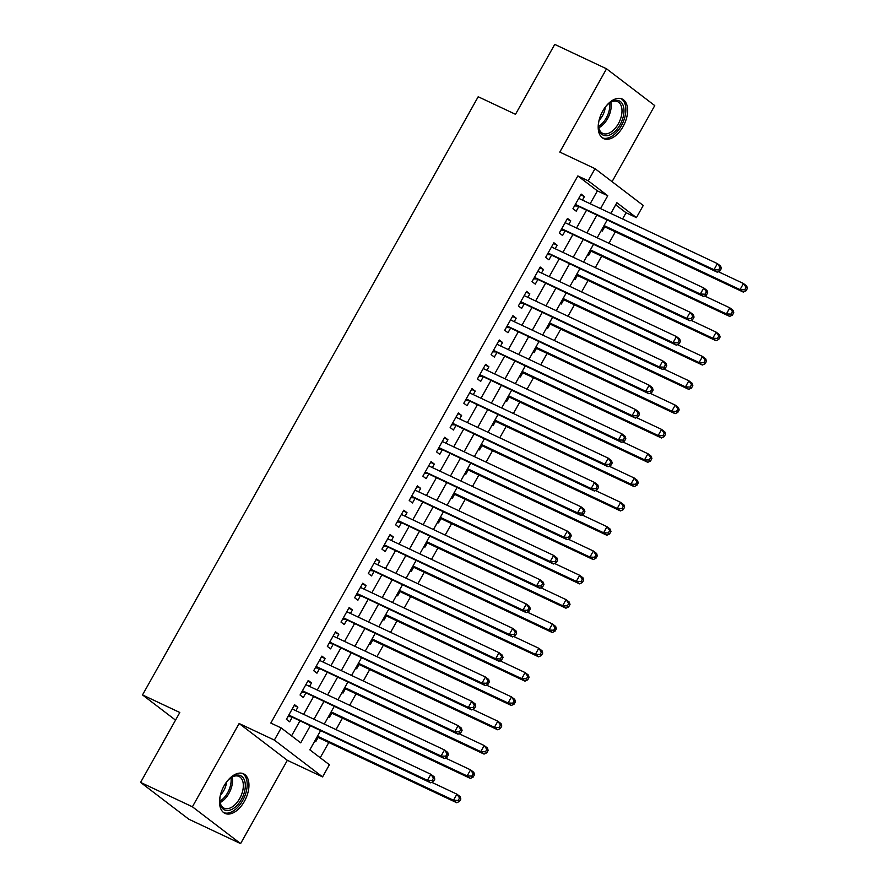 <?xml version="1.0" encoding="UTF-8"?>
<svg xmlns="http://www.w3.org/2000/svg" width="888" height="888" viewBox="0 0 888 888"><rect width="100%" height="100%" fill="white"/><g stroke="black" fill="none" stroke-linecap="round" stroke-linejoin="round"><path stroke-width="1.33" d="M244.4 801.342A21.856 12.599 115.2 0 0 243.556 773.803A21.856 12.599 115.2 0 0 224.076 785.825A21.856 12.599 115.2 0 0 224.93 813.364A21.856 12.599 115.2 0 0 244.4 801.342M623.076 126.562A21.856 12.599 115.2 0 0 622.222 99.034A21.856 12.599 115.2 0 0 602.741 111.044A21.856 12.599 115.2 0 0 603.596 138.584A21.856 12.599 115.2 0 0 623.076 126.562M320.446 730.935L309.845 749.827L329.393 764.746L322.577 776.9L274.359 740.093L281.185 727.938L300.732 742.856L310.145 726.084M287.346 760.317L239.127 723.509L192.396 806.792L140.582 782.406L188.8 819.202L240.604 843.6L287.346 760.317L322.577 776.9M612.065 181.663L654.756 105.594L606.537 68.798L559.806 152.081L595.027 168.665L643.245 205.472L636.419 217.627L616.883 202.708L610.844 213.453M622.566 218.981L626.062 212.743L636.419 217.627M320.224 757.742L328.793 742.479M336.008 729.614L342.435 718.17M349.65 705.305L356.077 693.85M363.303 680.985L369.73 669.53M376.945 656.665L383.372 645.221M390.587 632.356L397.014 620.901M404.24 608.036L410.667 596.581M417.882 583.727L424.309 572.272M431.524 559.407L437.951 547.952M445.177 535.087L451.604 523.631M458.819 510.778L465.245 499.322M472.46 486.458L478.887 475.002M486.113 462.137L492.54 450.682M499.755 437.828L506.182 426.373M513.397 413.508L519.824 402.053M527.05 389.188L533.477 377.733M540.692 364.879L547.119 353.424M554.334 340.559L560.761 329.104M567.987 316.239L574.414 304.784M581.629 291.93L588.056 280.475M595.282 267.61L601.709 256.155M608.924 243.29L615.351 231.835M192.396 806.792L240.604 843.6M140.582 782.406L179.82 712.498L142.513 694.927L478.199 96.748L515.506 114.308L554.734 44.4L606.537 68.798M295.893 710.733L297.857 707.225L294.594 704.739L286.402 719.336L289.666 721.822L292.052 717.56M309.535 686.413L311.499 682.916L308.236 680.43L300.055 695.015L303.308 697.502L305.694 693.25M323.176 662.093L325.141 658.596L321.889 656.11L313.697 670.695L316.961 673.182L319.347 668.93M336.829 637.784L338.794 634.276L335.531 631.79L327.339 646.386L330.602 648.873L332.989 644.61M350.471 613.464L352.436 609.967L349.173 607.481L340.992 622.066L344.244 624.553L346.631 620.301M364.113 589.144L366.078 585.647L362.826 583.161L354.634 597.746L357.897 600.233L360.284 595.981M377.766 564.835L379.731 561.327L376.468 558.841L368.287 573.437L371.539 575.924L373.926 571.661M391.408 540.514L393.373 537.018L390.11 534.532L381.929 549.117L385.181 551.603L387.568 547.352M405.05 516.194L407.015 512.698L403.763 510.212L395.571 524.797L398.834 527.283L401.221 523.032M418.703 491.885L420.668 488.378L417.404 485.891L409.224 500.488L412.476 502.974L414.863 498.712M432.345 467.565L434.31 464.069L431.057 461.582L422.866 476.168L426.118 478.654L428.516 474.403M445.987 443.245L447.952 439.749L444.699 437.262L436.508 451.848L439.771 454.334L442.157 450.083M459.64 418.936L461.605 415.429L458.341 412.942L450.161 427.539L453.413 430.025L455.799 425.763M473.282 394.616L475.247 391.12L471.994 388.633L463.802 403.219L467.055 405.705L469.452 401.454M486.924 370.296L488.888 366.8L485.636 364.313L477.444 378.899L480.708 381.385L483.094 377.134M500.577 345.987L502.541 342.479L499.278 339.993L491.097 354.59L494.35 357.076L496.736 352.814M514.219 321.667L516.183 318.17L512.931 315.684L504.739 330.269L507.992 332.756L510.389 328.505M527.861 297.347L529.825 293.85L526.573 291.364L518.381 305.949L521.644 308.436L524.031 304.184M541.514 273.038L543.478 269.53L540.215 267.044L532.034 281.64L535.286 284.127L537.673 279.864M555.155 248.718L557.12 245.221L553.868 242.735L545.676 257.32L548.928 259.807L551.326 255.555M568.797 224.398L570.762 220.901L567.51 218.415L559.318 233L562.581 235.487L564.968 231.235M601.354 230.358L602.286 231.069L604.673 226.817M587.712 254.678L588.644 255.389L591.031 251.126M574.07 278.987L574.991 279.698L577.389 275.447M560.417 303.308L561.349 304.018L563.736 299.767M546.775 327.628L547.707 328.338L550.094 324.076M533.133 351.937L534.054 352.647L536.452 348.396M519.48 376.257L520.412 376.967L522.799 372.716M505.838 400.577L506.771 401.287L509.157 397.025M492.196 424.886L493.118 425.596L495.504 421.345M478.543 449.206L479.476 449.916L481.862 445.665M464.901 473.526L465.834 474.236L468.22 469.974M451.259 497.835L452.181 498.545L454.567 494.294M437.606 522.155L438.539 522.866L440.925 518.614M423.965 546.475L424.897 547.186L427.283 542.923M410.323 570.784L411.244 571.495L413.63 567.243M396.67 595.104L397.602 595.815L399.989 591.563M383.028 619.424L383.96 620.135L386.347 615.872M369.386 643.733L370.307 644.444L372.694 640.193M355.733 668.054L356.665 668.764L359.052 664.513M342.091 692.374L343.023 693.084L345.41 688.822M328.449 716.683L329.37 717.393L331.757 713.142M626.062 212.743L615.684 204.828M314.796 741.003L315.728 741.713L318.115 737.462M590.176 203.729L597.391 190.864L577.844 175.946L270.818 723.065L281.185 727.938M291.553 735.863L299.778 721.2M303.618 714.374L313.431 696.88M317.26 690.054L327.073 672.571M330.913 665.734L340.715 648.251M344.555 641.425L354.368 623.931M358.197 617.105L368.009 599.622M371.85 592.784L381.662 575.302M385.492 568.475L395.304 550.982M399.134 544.155L408.946 526.673M412.787 519.835L422.599 502.353M426.429 495.526L436.241 478.033M440.071 471.206L449.883 453.724M453.724 446.886L463.536 429.404M467.366 422.577L477.178 405.083M481.007 398.257L490.82 380.774M494.66 373.937L504.473 356.454M508.302 349.628L518.115 332.134M521.944 325.308L531.757 307.825M535.597 300.988L545.41 283.505M549.239 276.679L559.052 259.185M562.881 252.359L572.693 234.876M576.534 228.038L586.346 210.556M582.45 200.089L584.415 196.581L581.152 194.095L572.971 208.691L576.223 211.178L578.61 206.915M142.513 694.927L175.535 720.135M239.127 723.509L274.359 740.093M577.844 175.946L588.211 180.819L595.027 168.665M607.015 220.291L597.202 237.773M593.362 244.6L583.549 262.093M579.72 268.92L569.907 286.402M566.078 293.24L556.265 310.722M552.425 317.549L542.612 335.042M538.783 341.869L528.971 359.351M525.141 366.189L515.329 383.671M511.488 390.498L501.676 407.992M497.846 414.818L488.034 432.301M484.204 439.138L474.392 456.621M470.551 463.447L460.739 480.941M456.909 487.767L447.097 505.25M443.256 512.087L433.455 529.57M429.614 536.396L419.802 553.89M415.973 560.716L406.16 578.199M402.32 585.037L392.518 602.519M388.678 609.346L378.865 626.839M375.036 633.666L365.223 651.148M361.383 657.986L351.581 675.468M347.741 682.295L337.928 699.788M334.099 706.615L324.286 724.097M600.543 208.602L607.758 195.737L588.211 180.819M313.975 719.247L323.787 701.764M327.628 694.927L337.44 677.444M341.269 670.618L351.082 653.135M354.911 646.298L364.724 628.815M368.564 621.977L378.377 604.495M382.206 597.668L392.019 580.186M395.848 573.348L405.661 555.866M409.501 549.028L419.314 531.546M423.143 524.719L432.956 507.237M436.785 500.399L446.597 482.917M450.438 476.079L460.25 458.596M464.08 451.77L473.892 434.288M477.722 427.45L487.534 409.967M491.375 403.13L501.187 385.647M505.017 378.821L514.829 361.338M518.659 354.501L528.471 337.018M532.312 330.181L542.124 312.698M545.954 305.872L555.766 288.389M559.606 281.552L569.408 264.069M573.248 257.231L583.061 239.749M586.89 232.922L596.703 215.44M597.391 190.864L607.758 195.737M580.73 194.849L584.415 196.581M567.088 219.169L570.762 220.901M553.435 243.479L557.12 245.221M539.793 267.799L543.478 269.53M526.151 292.119L529.825 293.85M512.498 316.428L516.183 318.17M498.856 340.748L502.541 342.479M485.214 365.068L488.888 366.8M471.561 389.377L475.247 391.12M457.919 413.697L461.605 415.429M444.278 438.017L447.952 439.749M430.625 462.326L434.31 464.069M416.983 486.646L420.668 488.378M403.341 510.966L407.015 512.698M389.688 535.275L393.373 537.018M376.046 559.595L379.731 561.327M362.404 583.915L366.078 585.647M348.751 608.225L352.436 609.967M335.109 632.545L338.794 634.276M321.467 656.865L325.141 658.596M307.814 681.174L311.499 682.916M294.172 705.494L297.857 707.225M575.169 204.773L717.249 272.194L713.985 269.708L575.357 204.429M718.681 269.897L713.985 269.708L717.404 263.625L720.656 266.111L721.356 268.465L720.046 267.466L718.681 269.897L719.99 270.896L721.356 268.465M578.787 198.368L717.404 263.625L720.046 267.466M576.956 206.138A2.797 2.276 -52.6 0 0 576.079 205.949L574.503 205.949M717.249 272.194L719.99 270.896M603.629 226.318L743.312 292.085L740.048 289.599L743.467 283.516L718.314 271.684M604.051 225.563L740.048 289.599L744.743 289.788L746.053 290.787L747.419 288.356L746.109 287.357L744.743 289.788M746.109 287.357L743.467 283.516L746.719 286.014L747.419 288.356M746.053 290.787L743.312 292.085M605.527 106.815A18.914 10.9 -64.8 0 1 610.012 102.62A18.914 10.9 -64.8 0 1 622.832 104.706A18.914 10.9 -64.8 0 1 620.046 124.742A18.914 10.9 -64.8 0 1 606.848 135.72A18.914 10.9 -64.8 0 1 598.579 126.884A18.914 10.9 -64.8 0 1 598.956 120.757M598.545 126.296A17.516 10.09 115.2 0 0 602.752 133.389A17.516 10.09 115.2 0 0 618.359 123.754A17.516 10.09 115.2 0 0 617.671 101.687A17.516 10.09 115.2 0 0 609.534 102.964M605.272 107.148A13.797 7.948 -64.8 0 1 602.475 115.773A13.797 7.948 -64.8 0 1 599.056 120.346M602.33 137.818A21.723 12.521 115.2 0 0 621.345 125.73A21.723 12.521 115.2 0 0 620.823 98.535M226.851 781.595A18.914 10.9 -64.8 0 1 231.346 777.4A18.914 10.9 -64.8 0 1 236.164 775.235A18.914 10.9 -64.8 0 1 244.799 790.409A18.914 10.9 -64.8 0 1 229.004 810.378A18.914 10.9 -64.8 0 1 219.913 801.664A18.914 10.9 -64.8 0 1 220.291 795.537M219.869 801.076A17.516 10.09 115.2 0 0 224.087 808.169A17.516 10.09 115.2 0 0 228.227 808.591A17.516 10.09 115.2 0 0 241.98 793.384A17.516 10.09 115.2 0 0 239.005 776.467A17.516 10.09 115.2 0 0 234.865 776.045A17.516 10.09 115.2 0 0 230.858 777.744M226.607 781.928A13.797 7.948 -64.8 0 1 220.391 795.126M223.665 812.598A21.723 12.521 115.2 0 0 228.471 812.975A21.723 12.521 115.2 0 0 245.421 794.416A21.723 12.521 115.2 0 0 242.158 773.315M561.516 229.082L703.607 296.514L700.343 294.017L561.704 228.749M705.039 294.217L700.343 294.017L703.751 287.945L707.015 290.432L707.703 292.774L706.404 291.786L705.039 294.217L706.337 295.204L707.703 292.774M565.145 222.677L703.751 287.945L706.404 291.786M563.314 230.458A2.797 2.276 -52.6 0 0 562.437 230.269L560.861 230.269M703.607 296.514L706.337 295.204M547.874 253.402L689.954 320.823L686.702 318.337L548.062 253.069M691.397 318.526L686.702 318.337L690.109 312.254L693.362 314.752L694.061 317.094L692.762 316.095L691.397 318.526L692.696 319.525L694.061 317.094M551.47 246.986L690.109 312.254L692.762 316.095M549.661 254.767A2.797 2.276 -52.6 0 0 548.795 254.579L547.208 254.579M689.954 320.823L692.696 319.525M534.232 277.722L676.312 345.143L673.049 342.657L534.421 277.378M677.744 342.846L673.049 342.657L676.467 336.574L679.72 339.061L680.419 341.414L679.109 340.415L677.744 342.846L679.054 343.845L680.419 341.414M537.851 271.317L676.467 336.574L679.109 340.415M536.019 279.087A2.797 2.276 -52.6 0 0 535.142 278.899L533.566 278.899M676.312 345.143L679.054 343.845M520.579 302.031L662.659 369.464L659.407 366.966L520.768 301.698M664.102 367.166L659.407 366.966L662.814 360.894L666.078 363.381L666.766 365.723L665.467 364.735L664.102 367.166L665.401 368.154L666.766 365.723M524.209 295.626L662.814 360.894L665.467 364.735M522.377 303.407A2.797 2.276 -52.6 0 0 521.5 303.219L519.924 303.219M662.659 369.464L665.401 368.154M589.976 250.638L729.659 316.406L726.406 313.919L729.814 307.836L704.672 296.004M590.398 249.883L726.406 313.919L731.101 314.108L732.4 315.107L733.765 312.676L732.467 311.677L731.101 314.108M732.467 311.677L729.814 307.836L733.077 310.323L733.765 312.676M732.4 315.107L729.659 316.406M576.334 274.947L716.017 340.726L712.764 338.228L716.172 332.156L691.03 320.313M576.756 274.203L712.764 338.228L717.46 338.428L718.758 339.416L720.124 336.985L718.814 335.997L717.46 338.428M718.814 335.997L716.172 332.156L719.424 334.643L720.124 336.985M718.758 339.416L716.017 340.726M562.692 299.267L702.375 365.035L699.111 362.548L702.53 356.465L677.378 344.633M563.114 298.512L699.111 362.548L703.807 362.737L705.116 363.736L706.482 361.305L705.172 360.306L703.807 362.737M705.172 360.306L702.53 356.465L705.782 358.963L706.482 361.305M705.116 363.736L702.375 365.035M549.039 323.587L688.722 389.355L685.469 386.868L688.877 380.786L663.736 368.953M549.461 322.832L685.469 386.868L690.165 387.057L691.463 388.056L692.829 385.625L691.53 384.626L690.165 387.057M691.53 384.626L688.877 380.786L692.14 383.272L692.829 385.625M691.463 388.056L688.722 389.355M506.937 326.351L649.017 393.773L645.765 391.286L507.126 326.018M650.46 391.475L645.765 391.286L649.172 385.203L652.425 387.701L653.124 390.043L651.825 389.044L650.46 391.475L651.759 392.474L653.124 390.043M510.545 319.924L649.172 385.203L651.825 389.044M508.724 327.716A2.797 2.276 -52.6 0 0 507.858 327.528L506.271 327.528M649.017 393.773L651.759 392.474M535.397 347.896L675.08 413.675L671.828 411.177L675.235 405.106L650.094 393.262M535.819 347.153L671.828 411.177L676.523 411.377L677.822 412.365L679.187 409.934L677.877 408.946L676.523 411.377M677.877 408.946L675.235 405.106L678.488 407.592L679.187 409.934M677.822 412.365L675.08 413.675M493.295 350.671L635.375 418.093L632.112 415.606L493.484 350.327M636.807 415.795L632.112 415.606L635.53 409.523L638.783 412.01L639.482 414.363L638.172 413.364L636.807 415.795L638.117 416.794L639.482 414.363M496.903 344.233L635.53 409.523L638.172 413.364M495.082 352.036A2.797 2.276 -52.6 0 0 494.205 351.848L492.629 351.848M635.375 418.093L638.117 416.794M521.756 372.216L661.438 437.984L658.175 435.497L661.593 429.415L636.441 417.582M522.177 371.462L658.175 435.497L662.87 435.686L664.18 436.685L665.534 434.254L664.235 433.255L662.87 435.686M664.235 433.255L661.593 429.415L664.846 431.912L665.534 434.254M664.18 436.685L661.438 437.984M479.642 374.98L621.722 442.413L618.47 439.915L479.831 374.647M623.165 440.115L618.47 439.915L621.878 433.844L625.141 436.33L625.829 438.672L624.53 437.684L623.165 440.115L624.464 441.103L625.829 438.672M483.272 368.576L621.878 433.844L624.53 437.684M481.44 376.357A2.797 2.276 -52.6 0 0 480.563 376.168L478.987 376.168M621.722 442.413L624.464 441.103M508.103 396.536L647.785 462.304L644.533 459.818L647.94 453.735L622.799 441.902M508.524 395.782L644.533 459.818L649.228 460.006L650.527 461.005L651.892 458.574L650.593 457.575L649.228 460.006M650.593 457.575L647.94 453.735L651.204 456.221L651.892 458.574M650.527 461.005L647.785 462.304M466 399.3L608.08 466.722L604.828 464.235L466.189 398.967M609.523 464.424L604.828 464.235L608.236 458.153L611.488 460.65L612.187 462.992L610.877 461.993L609.523 464.424L610.822 465.423L612.187 462.992M469.63 392.896L608.236 458.153L610.877 461.993M467.787 400.666A2.797 2.276 -52.6 0 0 466.922 400.477L465.334 400.477M608.08 466.722L610.822 465.423M494.461 420.845L634.143 486.624L630.891 484.127L634.298 478.055L609.157 466.211M494.882 420.102L630.891 484.127L635.575 484.326L636.885 485.314L638.25 482.883L636.94 481.895L635.575 484.326M636.94 481.895L634.298 478.055L637.551 480.541L638.25 482.883M636.885 485.314L634.143 486.624M452.358 423.62L594.438 491.042L591.175 488.555L452.547 423.276M595.87 488.744L591.175 488.555L594.594 482.473L597.846 484.959L598.545 487.312L597.236 486.313L595.87 488.744L597.18 489.743L598.545 487.312M455.955 417.205L594.594 482.473L597.236 486.313M454.145 424.986A2.797 2.276 -52.6 0 0 453.269 424.797L451.692 424.797M594.438 491.042L597.18 489.743M480.819 445.166L620.501 510.933L617.238 508.447L620.657 502.364L595.504 490.531M481.241 444.411L617.238 508.447L621.933 508.635L623.243 509.634L624.597 507.203L623.298 506.204L621.933 508.635M623.298 506.204L620.657 502.364L623.909 504.85L624.597 507.203M623.243 509.634L620.501 510.933M438.705 447.929L580.785 515.362L577.533 512.864L438.894 447.596M582.228 513.064L577.533 512.864L580.941 506.793L584.204 509.279L584.892 511.621L583.594 510.633L582.228 513.064L583.527 514.052L584.892 511.621M442.313 441.503L580.941 506.793L583.594 510.633M440.504 449.306A2.797 2.276 -52.6 0 0 439.627 449.117L438.05 449.117M580.785 515.362L583.527 514.052M467.166 469.486L606.848 535.253L603.596 532.767L607.004 526.684L581.862 514.851M467.588 468.731L603.596 532.767L608.291 532.955L609.59 533.954L610.955 531.524L609.656 530.524L608.291 532.955M609.656 530.524L607.004 526.684L610.267 529.17L610.955 531.524M609.59 533.954L606.848 535.253M425.063 472.25L567.143 539.671L563.891 537.185L425.252 471.917M568.586 537.373L563.891 537.185L567.299 531.102L570.551 533.599L571.25 535.941L569.941 534.942L568.586 537.373L569.885 538.372L571.25 535.941M428.693 465.845L567.299 531.102L569.941 534.942M426.851 473.615A2.797 2.276 -52.6 0 0 425.985 473.426L424.397 473.426M567.143 539.671L569.885 538.372M453.524 493.795L593.206 559.562L589.954 557.076L593.362 551.004L568.22 539.16M453.946 493.051L589.954 557.076L594.638 557.276L595.948 558.263L597.313 555.833L596.003 554.845L594.638 557.276M596.003 554.845L593.362 551.004L596.614 553.49L597.313 555.833M595.948 558.263L593.206 559.562M411.422 496.57L553.502 563.991L550.238 561.505L411.61 496.226M554.933 561.693L550.238 561.505L553.657 555.422L556.909 557.908L557.609 560.261L556.299 559.262L554.933 561.693L556.243 562.692L557.609 560.261M415.029 490.132L553.657 555.422L556.299 559.262M413.209 497.935A2.797 2.276 -52.6 0 0 412.332 497.746L410.756 497.746M553.502 563.991L556.243 562.692M439.882 518.115L579.564 583.882L576.301 581.396L579.709 575.313L554.567 563.48M440.304 517.36L576.301 581.396L580.996 581.585L582.295 582.584L583.66 580.153L582.361 579.154L580.996 581.585M582.361 579.154L579.709 575.313L582.972 577.799L583.66 580.153M582.295 582.584L579.564 583.882M426.229 542.435L565.911 608.202L562.659 605.716L566.067 599.633L540.925 587.801M426.651 541.68L562.659 605.716L567.354 605.905L568.653 606.904L570.018 604.473L568.72 603.474L567.354 605.905M568.72 603.474L566.067 599.633L569.33 602.12L570.018 604.473M568.653 606.904L565.911 608.202M412.587 566.744L552.269 632.511L549.006 630.025L552.425 623.953L527.283 612.11M413.009 566L549.006 630.025L553.701 630.225L555.011 631.213L556.376 628.782L555.067 627.794L553.701 630.225M555.067 627.794L552.425 623.953L555.677 626.44L556.376 628.782M555.011 631.213L552.269 632.511M397.769 520.879L539.849 588.3L536.596 585.814L397.957 520.546M541.292 586.013L536.596 585.814L540.004 579.742L543.267 582.228L543.956 584.57L542.657 583.583L541.292 586.013L542.59 587.001L543.956 584.57M401.376 514.452L540.004 579.742L542.657 583.583M399.556 522.255A2.797 2.276 -52.6 0 0 398.69 522.066L397.114 522.066M539.849 588.3L542.59 587.001M384.127 545.199L526.207 612.62L522.954 610.134L384.315 544.866M527.639 610.322L522.954 610.134L526.362 604.051L529.614 606.537L530.314 608.89L529.004 607.892L527.639 610.322L528.948 611.321L530.314 608.89M387.756 538.794L526.362 604.051L529.004 607.892M385.914 546.564A2.797 2.276 -52.6 0 0 385.048 546.375L383.461 546.375M526.207 612.62L528.948 611.321M370.474 569.519L512.565 636.94L509.301 634.454L370.673 569.175M513.997 634.643L509.301 634.454L512.72 628.371L515.972 630.857L516.661 633.211L515.362 632.212L513.997 634.643L515.306 635.642L516.661 633.211M374.103 563.114L512.72 628.371L515.362 632.212M372.272 570.884A2.797 2.276 -52.6 0 0 371.395 570.695L369.819 570.695M512.565 636.94L515.306 635.642M398.945 591.064L538.628 656.831L535.364 654.345L538.772 648.262L513.63 636.43M399.367 590.309L535.364 654.345L540.059 654.534L541.358 655.533L542.723 653.102L541.425 652.103L540.059 654.534M541.425 652.103L538.772 648.262L542.035 650.749L542.723 653.102M541.358 655.533L538.628 656.831M356.832 593.828L498.912 661.249L495.659 658.763L357.02 593.495M500.355 658.963L495.659 658.763L499.067 652.691L502.331 655.178L503.019 657.52L501.72 656.532L500.355 658.963L501.653 659.951L503.019 657.52M360.461 587.423L499.067 652.691L501.72 656.532M358.619 595.204A2.797 2.276 -52.6 0 0 357.753 595.015L356.166 595.015M498.912 661.249L501.653 659.951M385.292 615.384L524.975 681.152L521.722 678.665L525.13 672.582L499.988 660.75M385.714 614.629L521.722 678.665L526.418 678.854L527.716 679.853L529.082 677.422L527.783 676.423L526.418 678.854M527.783 676.423L525.13 672.582L528.393 675.069L529.082 677.422M527.716 679.853L524.975 681.152M343.19 618.148L485.27 685.569L482.018 683.083L343.379 617.815M486.702 683.272L482.018 683.083L485.425 677L488.678 679.486L489.377 681.84L488.067 680.841L486.702 683.272L488.012 684.271L489.377 681.84M346.786 611.732L485.425 677L488.067 680.841M344.977 619.513A2.797 2.276 -52.6 0 0 344.111 619.325L342.524 619.325M485.27 685.569L488.012 684.271M371.65 639.693L511.333 705.461L508.069 702.974L511.488 696.902L486.346 685.059M372.072 638.949L508.069 702.974L512.764 703.174L514.074 704.162L515.44 701.731L514.13 700.743L512.764 703.174M514.13 700.743L511.488 696.902L514.74 699.389L515.44 701.731M514.074 704.162L511.333 705.461M329.537 642.468L471.628 709.889L468.365 707.403L329.737 642.124M473.06 707.592L468.365 707.403L471.783 701.32L475.036 703.807L475.724 706.16L474.425 705.161L473.06 707.592L474.37 708.591L475.724 706.16M333.166 636.063L471.783 701.32L474.425 705.161M331.335 643.833A2.797 2.276 -52.6 0 0 330.458 643.645L328.882 643.645M471.628 709.889L474.37 708.591M358.008 664.013L497.691 729.781L494.427 727.294L497.835 721.211L472.694 709.379M358.43 663.258L494.427 727.294L499.123 727.483L500.421 728.482L501.787 726.051L500.488 725.052L499.123 727.483M500.488 725.052L497.835 721.211L501.098 723.698L501.787 726.051M500.421 728.482L497.691 729.781M315.895 666.777L457.975 734.198L454.723 731.712L316.084 666.444M459.418 731.912L454.723 731.712L458.13 725.64L461.394 728.127L462.082 730.469L460.783 729.481L459.418 731.912L460.717 732.9L462.082 730.469M319.525 660.372L458.13 725.64L460.783 729.481M317.682 668.153A2.797 2.276 -52.6 0 0 316.816 667.965L315.229 667.965M457.975 734.198L460.717 732.9M344.355 688.333L484.038 754.101L480.785 751.614L484.193 745.532L459.052 733.699M344.777 687.578L480.785 751.614L485.481 751.803L486.779 752.802L488.145 750.371L486.846 749.372L485.481 751.803M486.846 749.372L484.193 745.532L487.457 748.018L488.145 750.371M486.779 752.802L484.038 754.101M302.253 691.097L444.333 758.519L441.07 756.032L302.442 690.764M445.765 756.221L441.07 756.032L444.488 749.949L447.741 752.436L448.44 754.789L447.13 753.79L445.765 756.221L447.075 757.22L448.44 754.789M305.861 684.67L444.488 749.949L447.13 753.79M304.04 692.462A2.797 2.276 -52.6 0 0 303.174 692.274L301.587 692.274M444.333 758.519L447.075 757.22M330.713 712.642L470.396 778.41L467.132 775.923L470.551 769.852L445.41 758.008M331.135 711.887L467.132 775.923L471.828 776.123L473.138 777.111L474.503 774.68L473.193 773.692L471.828 776.123M473.193 773.692L470.551 769.852L473.804 772.338L474.503 774.68M473.138 777.111L470.396 778.41M288.6 715.417L430.691 782.839L427.428 780.352L288.8 715.073M432.123 780.541L427.428 780.352L430.835 774.269L434.099 776.756L434.787 779.109L433.488 778.11L432.123 780.541L433.422 781.54L434.787 779.109M292.219 708.979L430.835 774.269L433.488 778.11M290.398 716.783A2.797 2.276 -52.6 0 0 289.521 716.594L287.945 716.594M430.691 782.839L433.422 781.54M317.072 736.962L456.754 802.73L453.491 800.243L456.898 794.161L431.757 782.328M317.493 736.208L453.491 800.243L458.186 800.432L459.485 801.431L460.85 799L459.551 798.001L458.186 800.432M459.551 798.001L456.898 794.161L460.162 796.647L460.85 799M459.485 801.431L456.754 802.73M574.98 205.106L576.079 205.949M610.833 102.22A17.516 10.09 -64.8 0 1 607.559 118.67A17.516 10.09 -64.8 0 1 598.801 127.783M598.556 126.385A16.939 9.768 115.2 0 0 606.271 117.982A16.939 9.768 115.2 0 0 609.601 102.919M232.168 776.989A17.516 10.09 -64.8 0 1 220.124 802.563M219.88 801.165A16.939 9.768 115.2 0 0 230.936 777.699M561.327 229.426L562.437 230.269M547.685 253.735L548.795 254.579M534.043 278.055L535.142 278.899M520.39 302.375L521.5 303.219M506.748 326.684L507.858 327.528M493.106 351.004L494.205 351.848M479.453 375.324L480.563 376.168M465.812 399.633L466.922 400.477M452.17 423.953L453.269 424.797M438.517 448.274L439.627 449.117M424.875 472.583L425.985 473.426M411.233 496.903L412.332 497.746M397.58 521.223L398.69 522.066M383.938 545.532L385.048 546.375M370.296 569.852L371.395 570.695M356.643 594.172L357.753 595.015M343.001 618.481L344.111 619.325M329.359 642.801L330.458 643.645M315.706 667.121L316.816 667.965M302.064 691.43L303.174 692.274M288.422 715.75L289.521 716.594"/></g></svg>
